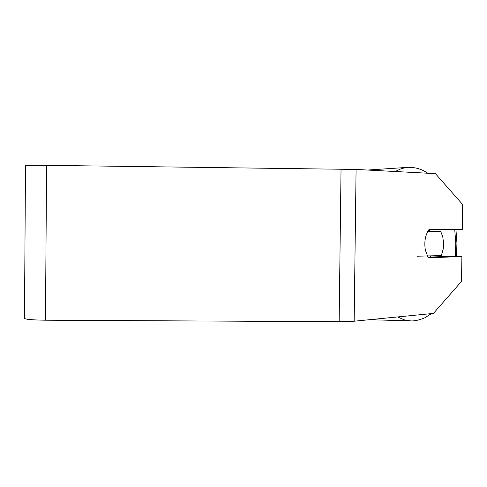 <?xml version="1.0" encoding="UTF-8"?>
<svg xmlns="http://www.w3.org/2000/svg" width="487" height="487" viewBox="0 0 487 487"><rect width="100%" height="100%" fill="white"/><g stroke="black" fill="none" stroke-linecap="round" stroke-linejoin="round"><path stroke-width="0.73" d="M427.738 231.441L440.68 231.313L442.78 236.871L443.608 243.397L443.219 249.052L441.532 254.884L441.198 255.596L417.201 256.211M430.721 255.979L430.094 257.063M427.61 256.089L425.334 250.02C424.08 241.96 425.254 235.172 428.864 229.669L462.285 229.407L462.65 204.51L435.396 173.634L356.082 169.439L354.159 321.213L433.43 313.409L461.53 281.383L461.895 256.527L428.469 257.8L427.403 256.095M429.065 229.669L430.24 231.416M428.018 257.142L453.111 256.205L461.895 256.527M46.575 165.337L45.474 320.202C31.412 319.996 24.411 319.302 24.472 318.102L25.494 165.842C25.452 165.379 32.477 165.209 46.575 165.337L356.082 169.439M45.474 320.202L339.147 321.712L354.159 321.213M397.629 316.934L404.027 319.789L410.529 320.878C416.434 321.426 424.938 317.932 425.644 317.311L431.403 313.604M454.73 229.468L455.777 243.062L455.351 256.29M427.787 173.232C422.144 169.233 415.661 167.266 408.343 167.321L401.684 168.478L395.188 171.509M341.04 169.026L339.147 321.712M456.538 256.332L456.934 243.031L455.935 229.462M369.42 319.709L410.529 320.878M367.569 170.048L406.682 167.437"/></g></svg>
